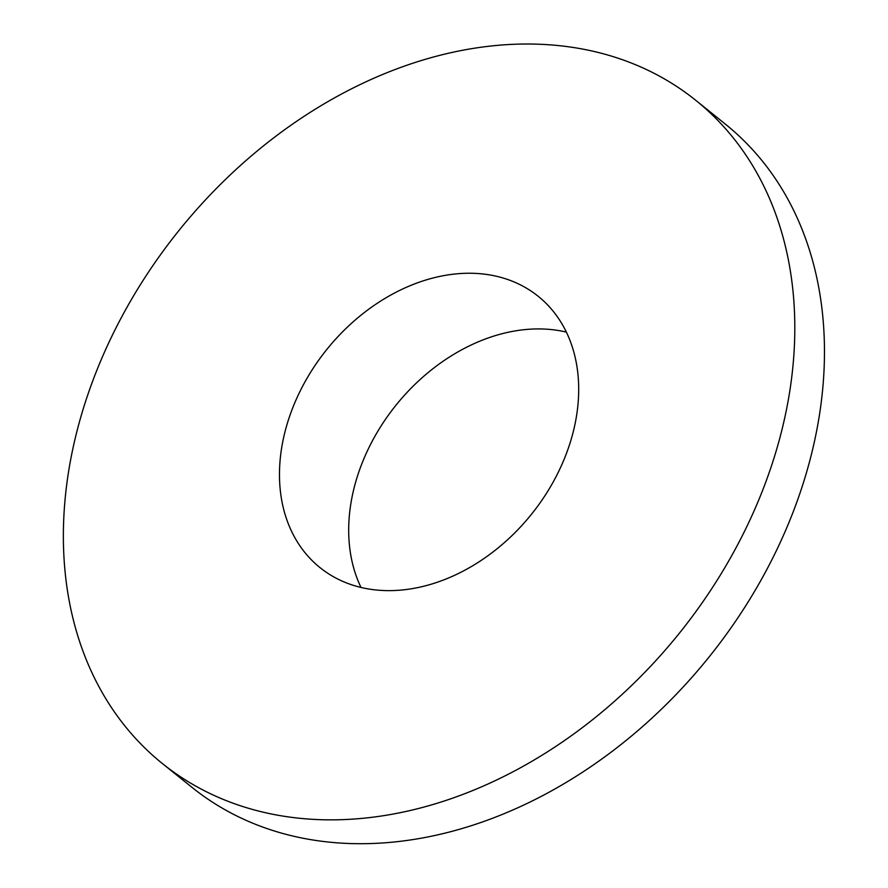 <?xml version="1.0" encoding="UTF-8"?>
<svg xmlns="http://www.w3.org/2000/svg" width="888" height="888" viewBox="0 0 888 888"><rect width="100%" height="100%" fill="white"/><g stroke="black" fill="none" stroke-linecap="round" stroke-linejoin="round"><path stroke-width="1.33" d="M566.378 332.112A174.092 131.38 -51.2 0 0 395.926 405.272A174.092 131.38 -51.2 0 0 361.005 587.445M420.413 587.024A174.092 131.38 128.8 0 1 319.98 567.599A174.092 131.38 128.8 0 1 326.706 349.595A174.092 131.38 128.8 0 1 538.195 296.292A174.092 131.38 128.8 0 1 564.601 458.153A174.092 131.38 128.8 0 1 420.413 587.024M162.371 763.536L192.041 787.401A425.541 321.167 -51.2 0 0 437.551 834.887A425.541 321.167 -51.2 0 0 790.02 519.88A425.541 321.167 -51.2 0 0 725.452 124.209L695.792 100.344A425.541 321.167 -51.2 0 0 178.821 230.658A425.541 321.167 -51.2 0 0 162.371 763.536A425.541 321.167 -51.2 0 0 407.892 811.033A425.541 321.167 -51.2 0 0 760.361 496.026A425.541 321.167 -51.2 0 0 695.792 100.344"/></g></svg>
